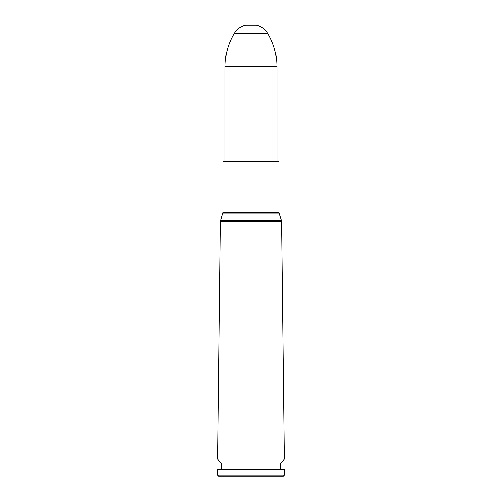<?xml version="1.0" encoding="UTF-8"?>
<svg xmlns="http://www.w3.org/2000/svg" width="502" height="502" viewBox="0 0 502 502"><rect width="100%" height="100%" fill="white"/><g stroke="black" fill="none" stroke-linecap="round" stroke-linejoin="round"><path stroke-width="0.75" d="M217.667 469.646L284.333 469.646L284.333 475.231L217.667 475.231L217.667 469.646M221.715 464.061L280.285 464.061L284.301 459.06L217.699 459.06L221.715 464.061L221.715 469.646M223.108 212.296L278.892 212.296L278.892 161.751L223.108 161.751L223.108 212.296L220.453 221.514L217.699 459.06M217.667 475.231L219.343 476.9L282.657 476.9L284.333 475.231M248.923 25.1L245.484 25.1C240.665 26.299 236.944 29.009 234.315 33.226L267.685 33.226C265.056 29.009 261.335 26.299 256.516 25.1L248.923 25.1M220.453 221.514L281.547 221.514L284.301 459.06M220.585 220.704L281.415 220.704L281.547 221.514M222.982 213.137L279.018 213.137L281.415 220.704M267.685 33.226C273.791 43.486 276.872 54.586 276.935 66.521L225.065 66.521C225.128 54.586 228.209 43.486 234.315 33.226M280.285 469.646L280.285 464.061M278.892 212.296L279.018 213.137M225.065 66.521L225.065 161.751M276.935 66.521L276.935 161.751"/></g></svg>
